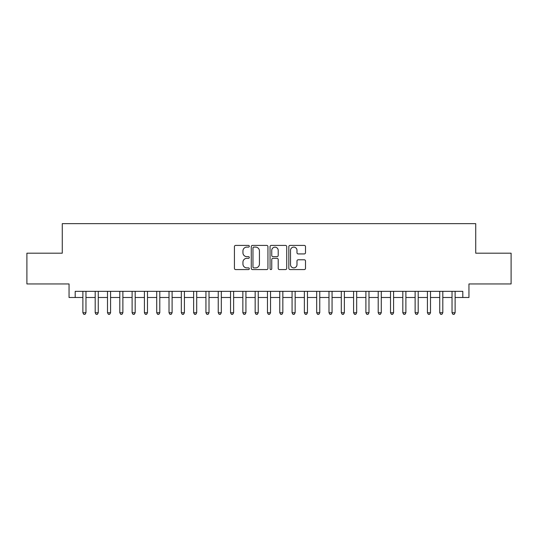<?xml version="1.0" encoding="UTF-8"?>
<svg xmlns="http://www.w3.org/2000/svg" width="538" height="538" viewBox="0 0 538 538"><rect width="100%" height="100%" fill="white"/><g stroke="black" fill="none" stroke-linecap="round" stroke-linejoin="round"><path stroke-width="0.81" d="M249.316 246.263A0.847 0.847 0 0 0 248.469 245.415L235.637 245.415A1.21 1.21 0 0 0 234.427 246.626L234.427 268.368A1.21 1.21 0 0 0 235.637 269.572L248.469 269.572A0.847 0.847 0 0 0 249.316 268.724A0.847 0.847 0 0 0 248.469 267.884L246.808 267.884A3.867 3.867 0 0 1 242.941 264.017L242.941 262.208A3.867 3.867 0 0 1 246.808 258.341L248.469 258.341A0.847 0.847 0 0 0 249.316 257.494A0.847 0.847 0 0 0 248.469 256.646L246.808 256.646A3.867 3.867 0 0 1 242.941 252.786L242.941 250.97A3.867 3.867 0 0 1 246.808 247.11L248.469 247.11A0.847 0.847 0 0 0 249.316 246.263M304.3 253.929A1.21 1.21 0 0 0 305.503 252.726L305.503 246.626A1.21 1.21 0 0 0 304.3 245.415L290.049 245.415A1.21 1.21 0 0 0 288.839 246.626L288.839 268.368A1.21 1.21 0 0 0 290.049 269.572L304.3 269.572A1.21 1.21 0 0 0 305.503 268.368L305.503 260.997A1.21 1.21 0 0 0 304.3 259.787L298.2 259.787A1.21 1.21 0 0 0 296.989 260.997L296.989 264.649A3.228 3.228 0 0 1 293.761 267.884A3.228 3.228 0 0 1 290.527 264.649L290.527 250.338A3.228 3.228 0 0 1 293.761 247.11A3.228 3.228 0 0 1 296.989 250.338L296.989 252.726A1.21 1.21 0 0 0 298.2 253.929L304.3 253.929M75.199 297.487L75.199 291.334L462.801 291.334L462.801 297.487L468.954 297.487L468.954 283.95L511.1 283.95L511.1 253.19L475.726 253.19L475.726 223.653L62.273 223.653L62.273 253.19L26.9 253.19L26.9 283.95L69.046 283.95L69.046 297.487L82.886 297.487M267.944 246.626A1.21 1.21 0 0 0 266.734 245.415L252.483 245.415A1.21 1.21 0 0 0 251.273 246.626L251.273 268.368A1.21 1.21 0 0 0 252.483 269.572L266.734 269.572A1.21 1.21 0 0 0 267.944 268.368L267.944 246.626M271.266 245.415L285.517 245.415A1.21 1.21 0 0 1 286.727 246.626L286.727 268.368A1.21 1.21 0 0 1 285.517 269.572L279.417 269.572A1.21 1.21 0 0 1 278.207 268.368L278.207 259.551A1.21 1.21 0 0 0 277.003 258.341L272.954 258.341A1.21 1.21 0 0 0 271.751 259.551L271.751 268.724A0.847 0.847 0 0 1 270.903 269.572A0.847 0.847 0 0 1 270.056 268.724L270.056 246.626A1.21 1.21 0 0 1 271.266 245.415M85.966 297.487L95.192 297.487M98.266 297.487L107.499 297.487M110.572 297.487L119.799 297.487M122.879 297.487L132.106 297.487M135.186 297.487L144.413 297.487M147.486 297.487L156.719 297.487M159.793 297.487L169.019 297.487M172.099 297.487L181.326 297.487M184.406 297.487L193.633 297.487M196.706 297.487L205.94 297.487M209.013 297.487L218.24 297.487M221.32 297.487L230.546 297.487M233.626 297.487L242.853 297.487M245.927 297.487L255.16 297.487M258.233 297.487L267.46 297.487M270.54 297.487L279.767 297.487M282.84 297.487L292.073 297.487M295.147 297.487L304.374 297.487M307.454 297.487L316.68 297.487M319.76 297.487L328.987 297.487M332.06 297.487L341.294 297.487M344.367 297.487L353.594 297.487M356.674 297.487L365.901 297.487M368.981 297.487L378.207 297.487M381.281 297.487L390.514 297.487M393.587 297.487L402.814 297.487M405.894 297.487L415.121 297.487M418.201 297.487L427.428 297.487M430.501 297.487L439.734 297.487M442.808 297.487L452.034 297.487M455.114 297.487L462.801 297.487M253.815 247.11A0.847 0.847 0 0 0 252.968 247.951L252.968 267.036A0.847 0.847 0 0 0 253.815 267.884L255.563 267.884A3.867 3.867 0 0 0 259.43 264.017L259.43 250.97A3.867 3.867 0 0 0 255.563 247.11L253.815 247.11M278.207 250.399A3.228 3.228 0 0 0 274.979 247.171A3.228 3.228 0 0 0 271.751 250.399L271.751 255.442A1.21 1.21 0 0 0 272.954 256.646L277.003 256.646A1.21 1.21 0 0 0 278.207 255.442L278.207 250.399M85.966 291.334L85.966 312.746L82.886 312.746L82.886 291.334M85.966 312.746L85.038 314.347L83.814 314.347L82.886 312.746M98.266 291.334L98.266 312.746L95.192 312.746L95.192 291.334M98.266 312.746L97.344 314.347L96.114 314.347L95.192 312.746M110.572 291.334L110.572 312.746L107.499 312.746L107.499 291.334M110.572 312.746L109.651 314.347L108.42 314.347L107.499 312.746M122.879 291.334L122.879 312.746L119.799 312.746L119.799 291.334M122.879 312.746L121.958 314.347L120.727 314.347L119.799 312.746M135.186 291.334L135.186 312.746L132.106 312.746L132.106 291.334M135.186 312.746L134.258 314.347L133.027 314.347L132.106 312.746M147.486 291.334L147.486 312.746L144.413 312.746L144.413 291.334M147.486 312.746L146.565 314.347L145.334 314.347L144.413 312.746M159.793 291.334L159.793 312.746L156.719 312.746L156.719 291.334M159.793 312.746L158.871 314.347L157.641 314.347L156.719 312.746M172.099 291.334L172.099 312.746L169.019 312.746L169.019 291.334M172.099 312.746L171.178 314.347L169.947 314.347L169.019 312.746M184.406 291.334L184.406 312.746L181.326 312.746L181.326 291.334M184.406 312.746L183.478 314.347L182.248 314.347L181.326 312.746M196.706 291.334L196.706 312.746L193.633 312.746L193.633 291.334M196.706 312.746L195.785 314.347L194.554 314.347L193.633 312.746M209.013 291.334L209.013 312.746L205.94 312.746L205.94 291.334M209.013 312.746L208.092 314.347L206.861 314.347L205.94 312.746M221.32 291.334L221.32 312.746L218.24 312.746L218.24 291.334M221.32 312.746L220.398 314.347L219.168 314.347L218.24 312.746M233.626 291.334L233.626 312.746L230.546 312.746L230.546 291.334M233.626 312.746L232.698 314.347L231.468 314.347L230.546 312.746M245.927 291.334L245.927 312.746L242.853 312.746L242.853 291.334M245.927 312.746L245.005 314.347L243.775 314.347L242.853 312.746M258.233 291.334L258.233 312.746L255.16 312.746L255.16 291.334M258.233 312.746L257.312 314.347L256.081 314.347L255.16 312.746M270.54 291.334L270.54 312.746L267.46 312.746L267.46 291.334M270.54 312.746L269.612 314.347L268.388 314.347L267.46 312.746M282.84 291.334L282.84 312.746L279.767 312.746L279.767 291.334M282.84 312.746L281.919 314.347L280.688 314.347L279.767 312.746M295.147 291.334L295.147 312.746L292.073 312.746L292.073 291.334M295.147 312.746L294.225 314.347L292.995 314.347L292.073 312.746M307.454 291.334L307.454 312.746L304.374 312.746L304.374 291.334M307.454 312.746L306.532 314.347L305.302 314.347L304.374 312.746M319.76 291.334L319.76 312.746L316.68 312.746L316.68 291.334M319.76 312.746L318.832 314.347L317.602 314.347L316.68 312.746M332.06 291.334L332.06 312.746L328.987 312.746L328.987 291.334M332.06 312.746L331.139 314.347L329.908 314.347L328.987 312.746M344.367 291.334L344.367 312.746L341.294 312.746L341.294 291.334M344.367 312.746L343.446 314.347L342.215 314.347L341.294 312.746M356.674 291.334L356.674 312.746L353.594 312.746L353.594 291.334M356.674 312.746L355.752 314.347L354.522 314.347L353.594 312.746M368.981 291.334L368.981 312.746L365.901 312.746L365.901 291.334M368.981 312.746L368.053 314.347L366.822 314.347L365.901 312.746M381.281 291.334L381.281 312.746L378.207 312.746L378.207 291.334M381.281 312.746L380.359 314.347L379.129 314.347L378.207 312.746M393.587 291.334L393.587 312.746L390.514 312.746L390.514 291.334M393.587 312.746L392.666 314.347L391.435 314.347L390.514 312.746M405.894 291.334L405.894 312.746L402.814 312.746L402.814 291.334M405.894 312.746L404.973 314.347L403.742 314.347L402.814 312.746M418.201 291.334L418.201 312.746L415.121 312.746L415.121 291.334M418.201 312.746L417.273 314.347L416.042 314.347L415.121 312.746M430.501 291.334L430.501 312.746L427.428 312.746L427.428 291.334M430.501 312.746L429.58 314.347L428.349 314.347L427.428 312.746M442.808 291.334L442.808 312.746L439.734 312.746L439.734 291.334M442.808 312.746L441.886 314.347L440.656 314.347L439.734 312.746M455.114 291.334L455.114 312.746L452.034 312.746L452.034 291.334M455.114 312.746L454.186 314.347L452.962 314.347L452.034 312.746"/></g></svg>
